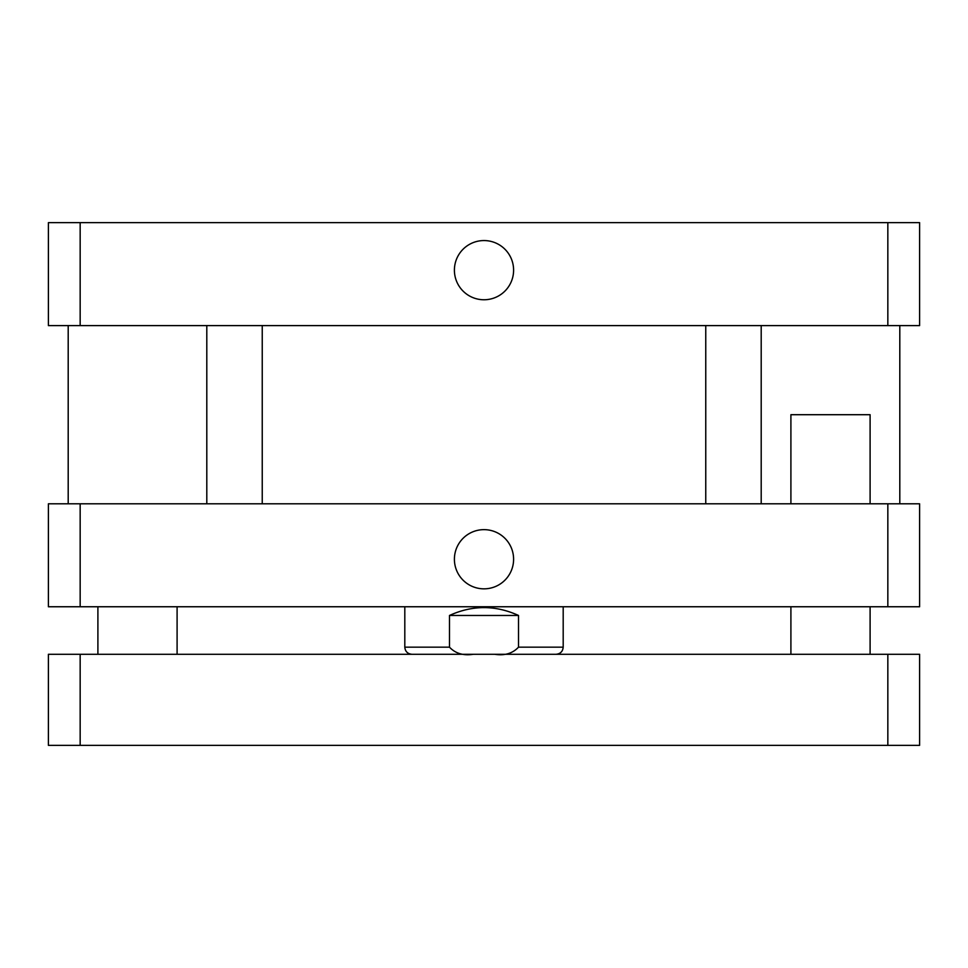<?xml version="1.0" encoding="UTF-8"?>
<svg xmlns="http://www.w3.org/2000/svg" width="968" height="968" viewBox="0 0 968 968"><rect width="100%" height="100%" fill="white"/><g stroke="black" fill="none" stroke-linecap="round" stroke-linejoin="round"><path stroke-width="1.45" d="M790.904 503.796L790.904 414.703L870.099 414.703L870.099 503.796M887.837 745.36L919.6 745.36L919.6 654.283L48.4 654.283L48.4 745.36L887.837 745.36L887.837 654.283M80.162 654.283L80.162 745.36M454.403 270.157A29.597 29.597 0 0 1 498.798 244.529A29.597 29.597 0 0 1 498.798 295.797A29.597 29.597 0 0 1 454.403 270.157M454.403 559.238A29.597 29.597 0 0 1 498.798 533.61A29.597 29.597 0 0 1 498.798 584.878A29.597 29.597 0 0 1 454.403 559.238M473.34 654.283C463.345 655.844 455.384 653.46 449.479 647.156L449.479 615.466C472.493 604.988 495.507 604.988 518.521 615.466L518.521 647.156C512.616 653.46 504.655 655.844 494.66 654.283M449.479 615.466L518.521 615.466M919.6 606.755L48.4 606.755L48.4 503.796L919.6 503.796L919.6 606.755M887.837 503.796L887.837 606.755M80.162 503.796L80.162 606.755M80.162 222.64L48.4 222.64L48.4 325.599L919.6 325.599L919.6 222.64L80.162 222.64L80.162 325.599M887.837 325.599L887.837 222.64M449.479 647.156L404.805 647.156C405.217 651.476 407.601 653.86 411.932 654.283M563.194 606.755L563.194 647.156L518.521 647.156M177.096 654.283L177.096 606.755M97.901 654.283L97.901 606.755M870.099 654.283L870.099 606.755M790.904 654.283L790.904 606.755M404.805 606.755L404.805 647.156M563.194 647.156C562.783 651.476 560.399 653.86 556.068 654.283M206.801 325.599L206.801 503.796M262.243 325.599L262.243 503.796M705.757 325.599L705.757 503.796M761.199 325.599L761.199 503.796M68.196 325.599L68.196 503.796M899.804 325.599L899.804 503.796"/></g></svg>
